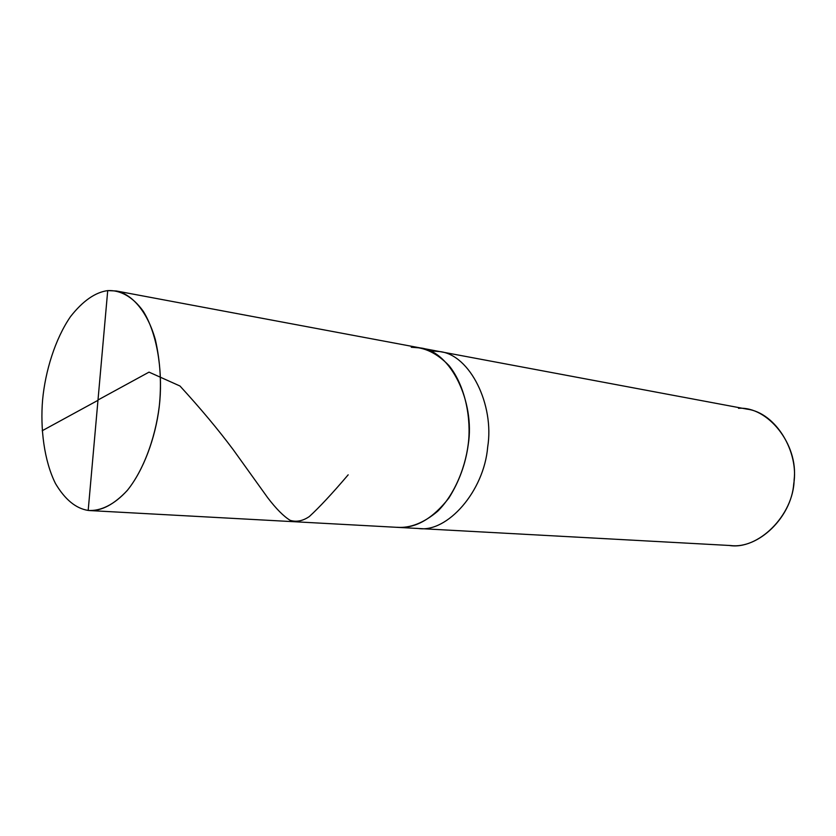 <?xml version="1.0" encoding="UTF-8"?>
<svg xmlns="http://www.w3.org/2000/svg" width="836" height="836" viewBox="0 0 836 836"><rect width="100%" height="100%" fill="white"/><g stroke="black" fill="none" stroke-linecap="round" stroke-linejoin="round"><path stroke-width="1.25" d="M396.964 527.286C410.152 528.331 423.737 522.981 437.709 511.235C455.359 493.721 466.645 464.941 468.766 439.151C470.647 413.36 463.886 384.152 449.11 365.719C437.103 353.241 424.5 347.086 411.281 347.253C424.5 347.086 437.103 353.241 449.11 365.719C463.886 384.152 470.647 413.36 468.766 439.151C466.645 464.941 455.359 493.721 437.709 511.235C423.737 522.981 410.152 528.331 396.964 527.286L398.856 527.432C416.234 528.164 432.881 518.404 448.796 498.151C459.183 481.62 465.662 463.771 468.233 444.616C475.151 402.147 450.886 351.204 420.466 347.954C450.886 351.204 475.151 402.147 468.233 444.616C465.662 463.771 459.183 481.62 448.796 498.151C432.881 518.404 416.234 528.164 398.856 527.432L418.502 528.498C447.176 532.845 484.044 491.484 487.691 446.967C494.525 405.136 470.219 354.872 439.809 351.58C470.219 354.872 494.525 405.136 487.691 446.967C484.044 491.484 447.176 532.845 418.502 528.498L730.758 545.542C757.938 549.085 791.264 517.798 793.74 483.856C799.247 452.036 775.871 412.765 747.175 409.17L439.809 351.58L430.624 350.869L439.809 351.58L420.466 347.954L411.281 347.253M107.719 290.604L88.188 510.43C75.909 508.518 65.009 499.573 55.5 483.574C44.068 460.72 40.159 428.136 42.615 399.733C45.29 371.341 55.072 339.05 70.506 316.625C82.795 300.97 95.199 292.297 107.719 290.604C95.199 292.297 82.795 300.97 70.506 316.625C55.072 339.05 45.29 371.341 42.615 399.733C40.159 428.136 44.068 460.72 55.5 483.574C65.009 499.573 75.909 508.518 88.188 510.43L91.772 510.629L88.188 510.43L107.719 290.604C119.799 289.935 132.59 296.352 143.259 311.264C156.875 333.115 162.508 368.78 159.864 400.622C156.98 432.463 145.109 468.233 127.574 490.084C114.229 504.986 100.226 511.287 88.188 510.43L89.974 510.577C101.835 510.921 114.218 504.275 127.114 490.638C143.583 470.49 155.381 437.813 159.164 407.362C161.682 384.57 160.418 362.019 155.36 339.698C147.439 311.577 132.004 294.157 116.423 290.991L107.719 290.604M416.61 528.362L418.502 528.498M728.961 545.406C757.719 550.6 793.698 515.509 794.127 479.749C798.495 444.167 767.626 406.056 738.512 408.323M97.979 399.995L149.017 372.135L179.97 386.002C200.525 408.417 218.321 429.714 233.349 449.862L267.75 497.796C276.225 508.873 283.697 516.387 290.165 520.337C296.425 522.26 302.82 520.995 309.33 516.543C319.321 507.41 332.268 493.512 348.173 474.827M98 400.308L42.176 430.759M89.974 510.577L398.856 527.432M116.423 290.991L420.466 347.954"/></g></svg>
